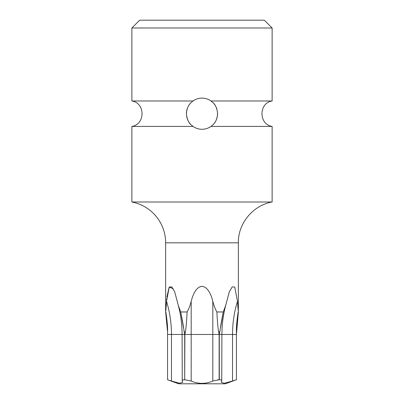 <?xml version="1.0" encoding="UTF-8"?>
<svg xmlns="http://www.w3.org/2000/svg" width="404" height="404" viewBox="0 0 404 404"><rect width="100%" height="100%" fill="white"/><g stroke="black" fill="none" stroke-linecap="round" stroke-linejoin="round"><path stroke-width="0.61" d="M165.64 242.819L238.36 242.819C237.991 223.432 253.01 205.277 272.124 202L272.124 126.422L210.999 126.422C208.227 128.315 205.227 129.27 202 129.28C198.773 129.27 195.773 128.315 193.001 126.422L131.876 126.422L131.876 202A41.556 41.556 0 0 1 165.64 242.819L165.64 311.969L166.529 301.313L169.261 287.037L171.761 286.885L174.664 291.713L178.27 305.308L180.709 311.969C182.517 320.892 183.668 327.523 184.158 331.856L184.699 334.456L184.699 379.755L183.3 379.851M272.124 202L131.876 202M131.876 27.992L139.668 20.2L264.332 20.2L272.124 27.992L131.876 27.992L131.876 100.975L193.001 100.975C195.773 99.076 198.773 98.127 202 98.116C205.227 98.127 208.227 99.076 210.999 100.975C212.151 102.323 216.337 103.475 217.574 113.201C217.11 122.942 212.206 125.215 210.999 126.422M272.124 27.992L272.124 100.975L210.999 100.975M193.001 126.422C191.849 125.063 187.708 123.967 186.426 114.251C186.845 104.51 191.794 102.172 193.001 100.975M186.89 109.883L186.638 111.09M186.421 114.069L186.446 114.67M186.638 116.307L186.916 117.615M187.734 119.963L188.012 120.564M188.83 122.028L189.148 122.508M204.293 98.283A15.584 15.584 0 0 0 199.702 98.283M197.319 98.834A15.584 15.584 0 0 0 195.061 99.743M194.915 99.818A15.584 15.584 0 0 0 192.567 101.293M190.834 102.828A15.584 15.584 0 0 0 190.198 103.52M190.183 103.54A15.584 15.584 0 0 0 189.653 104.192M189.526 104.353A15.584 15.584 0 0 0 188.809 105.399M188.077 106.696A15.584 15.584 0 0 0 187.406 108.242M187.224 108.747A15.584 15.584 0 0 0 186.85 110.05M186.502 112.09A15.584 15.584 0 0 0 186.426 114.251M187.143 118.407A15.584 15.584 0 0 0 187.789 120.089M188.496 121.473A15.584 15.584 0 0 0 189.037 122.346M189.203 122.589A15.584 15.584 0 0 0 189.86 123.467M190.001 123.639A15.584 15.584 0 0 0 190.436 124.139M190.471 124.18A15.584 15.584 0 0 0 191.042 124.775M192.607 126.134A15.584 15.584 0 0 0 193.991 127.063M195.061 127.649A15.584 15.584 0 0 0 197.314 128.558M199.707 129.108A15.584 15.584 0 0 0 204.298 129.108M237.471 301.313L238.36 311.969L236.436 334.456L232.542 334.456A99.399 86.082 90 0 1 237.471 301.313L234.734 287.027L232.234 286.885L229.331 291.739M237.906 308.02L237.794 306.363M183.532 327.876L180.709 311.969L187.118 311.969C188.759 309.075 190.117 305.525 191.188 301.313L191.188 301.318C193.647 291.834 197.248 286.84 202 286.335C208.61 286.966 211.777 296.93 212.812 301.313C213.948 305.687 215.307 309.237 216.882 311.969L223.291 311.969L225.73 305.308L229.336 291.713M238.173 311.969C236.794 320.892 236.214 327.523 236.431 331.856L236.431 331.729M235.709 379.977L232.542 381.012L236.436 379.755L236.436 334.456M216.882 311.969C217.312 320.892 217.882 327.523 218.589 331.856L219.135 334.456L184.865 334.456L184.699 379.755C182.583 379.775 181.775 380.194 182.265 381.012L182.088 334.456L171.458 334.456A99.399 86.082 90 0 0 166.529 301.313M184.865 334.456L185.411 331.856C186.118 327.523 186.688 320.892 187.118 311.969M167.564 334.456L167.564 379.755L171.458 381.012L171.458 334.456L167.564 334.456L167.569 331.856C167.786 327.523 167.206 320.892 165.827 311.969M219.301 334.456L219.301 379.755C221.422 379.775 222.23 380.194 221.735 381.012L221.21 382.219L224.225 383.295L232.542 381.012L232.542 334.456L219.301 334.456L219.842 331.856C220.332 327.523 221.483 320.892 223.291 311.969L220.468 327.876M219.301 379.755L217.685 379.826M173.195 288.683L169.175 287.148L166.857 296.94M166.721 298.516L166.549 301.02M166.357 304.116L166.206 306.363M166.094 308.02L166.049 308.681M165.983 309.676L165.943 310.272M202 286.335L200.465 286.562M192.016 298.43L191.799 299.122M201.071 383.34L202 383.356C198.056 383.305 194.45 382.527 191.188 381.012L191.188 301.313M165.64 311.969L167.564 331.856L167.564 379.755L178.679 383.8L225.321 383.8L236.436 379.755L236.431 331.856M184.865 379.755L191.188 381.012M182.265 381.012L182.79 382.219L179.689 383.285L171.458 381.012M171.584 381.058L174.397 381.987M176.826 382.694L177.876 382.957M225.73 305.308C223.195 314.797 221.922 324.513 221.912 334.456L221.735 381.012M212.832 381.002L219.135 379.755L219.135 334.456M212.812 301.313L212.812 381.012C209.54 382.527 205.934 383.305 202 383.356M227.179 382.694L229.603 381.987M166.125 313.701L167.554 329.578M219.847 331.836L218.589 331.856M236.557 326.104L237.845 313.893M211.948 101.702A15.584 15.584 0 0 0 211.878 101.646L211.393 101.263A15.584 15.584 0 0 0 210.009 100.328M206.681 128.563A15.584 15.584 0 0 0 208.939 127.649M209.085 127.578A15.584 15.584 0 0 0 211.428 126.104M213.155 124.578A15.584 15.584 0 0 0 213.787 123.892M213.812 123.861A15.584 15.584 0 0 0 214.312 123.245M214.453 123.063A15.584 15.584 0 0 0 215.165 122.028M215.903 120.74A15.584 15.584 0 0 0 216.579 119.2M216.716 118.816A15.584 15.584 0 0 0 217.135 117.397M217.493 115.362A15.584 15.584 0 0 0 217.574 113.201M216.872 109.045A15.584 15.584 0 0 0 216.231 107.353M215.524 105.959A15.584 15.584 0 0 0 215.024 105.141M214.817 104.833A15.584 15.584 0 0 0 214.155 103.944M214.019 103.778A15.584 15.584 0 0 0 213.575 103.262M213.544 103.227A15.584 15.584 0 0 0 212.969 102.631M208.939 99.748A15.584 15.584 0 0 0 206.686 98.834M185.411 331.856L184.158 331.856M184.699 334.456L182.088 334.456C182.078 324.513 180.805 314.797 178.27 305.308M131.876 126.422C145.395 124.467 145.395 102.929 131.876 100.975M238.36 242.819L238.36 311.969M272.124 126.422C258.605 124.467 258.605 102.929 272.124 100.975"/></g></svg>
